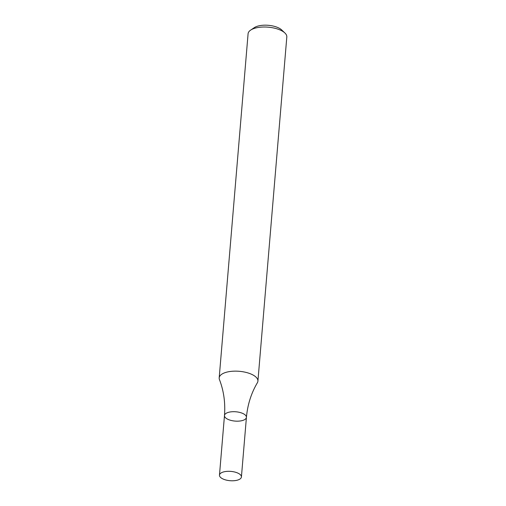 <?xml version="1.0" encoding="UTF-8"?>
<svg xmlns="http://www.w3.org/2000/svg" width="506" height="506" viewBox="0 0 506 506"><rect width="100%" height="100%" fill="white"/><g stroke="black" fill="none" stroke-linecap="round" stroke-linejoin="round"><path stroke-width="0.76" d="M257.915 381.138L286.813 37.001A19.43 8.241 -175.2 0 0 284.878 32.966A19.43 8.241 -175.2 0 0 268.136 27.166A19.43 8.241 -175.2 0 0 250.666 30.094A19.43 8.241 -175.2 0 0 248.085 33.75L219.187 377.887A19.43 8.241 -175.2 0 0 219.446 379.57C223.778 390.834 225.455 402.814 224.481 415.515A11.012 4.668 4.8 0 1 226.062 413.358A11.012 4.668 4.8 0 1 238.592 412.162A11.012 4.668 4.8 0 1 246.422 417.355A11.012 4.668 4.8 0 1 235.062 421.087A11.012 4.668 4.8 0 1 224.481 415.515A11.012 4.668 4.8 0 1 226.062 413.358A11.012 4.668 4.8 0 1 238.592 412.162A11.012 4.668 4.8 0 1 246.422 417.355C247.579 404.673 251.229 393.143 257.377 382.757A19.43 8.241 -175.2 0 0 257.915 381.138A19.43 8.241 -175.2 0 0 244.101 371.973A19.43 8.241 -175.2 0 0 221.989 374.086A19.43 8.241 -175.2 0 0 219.187 377.887M284.878 32.966L281.684 29.943A15.547 6.591 -175.2 0 0 268.294 25.3A15.547 6.591 -175.2 0 0 254.316 27.647L250.666 30.094M221.059 472.971A11.012 4.668 4.8 0 1 233.589 471.775A11.012 4.668 4.8 0 1 241.419 476.968A11.012 4.668 4.8 0 1 230.053 480.7A11.012 4.668 4.8 0 1 219.471 475.128A11.012 4.668 4.8 0 1 221.059 472.971M241.419 476.968L246.422 417.355M219.471 475.128L224.481 415.515"/></g></svg>
